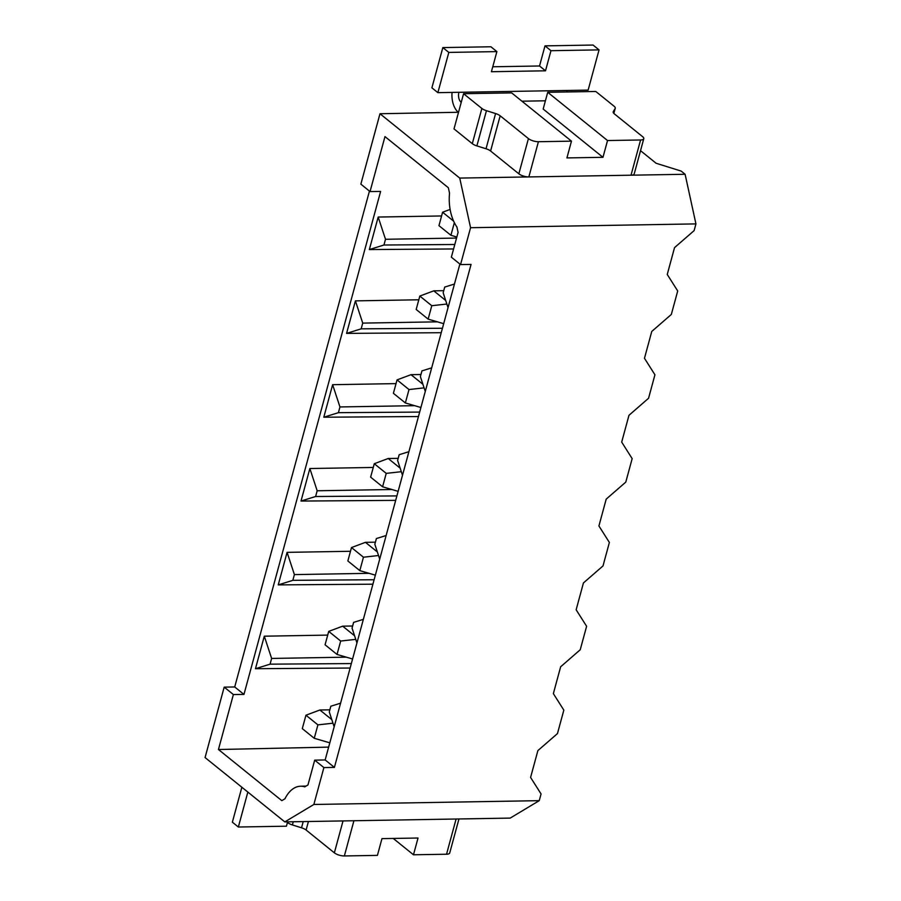 <?xml version="1.0" encoding="UTF-8"?>
<svg xmlns="http://www.w3.org/2000/svg" width="901" height="901" viewBox="0 0 901 901"><rect width="100%" height="100%" fill="white"/><g stroke="black" fill="none" stroke-linecap="round" stroke-linejoin="round"><path stroke-width="1.35" d="M224.191 687.136L233.382 694.547L243.957 694.423L234.71 686.967L224.191 687.136L205.068 757.561L284.817 821.903L353.924 820.743L344.362 855.95A7.445 2.658 -164.8 0 1 334.361 852.83L306.115 830.035A7.445 2.658 15.2 0 0 301.531 827.794L292.386 824.944A7.445 2.658 -164.8 0 1 287.813 822.692L286.788 821.87M458.958 818.964L449.723 852.954A7.445 2.658 -164.8 0 1 446.536 854.227L413.48 854.779L418.03 838.02L381.968 838.628L377.418 855.387L344.362 855.95M284.817 821.903L313.863 804.469L539.237 800.662L510.191 818.097L353.924 820.743M313.863 804.469L323.887 767.573L334.406 767.404L471.065 264.41L460.546 264.59L470.57 227.705L695.932 223.899L694.119 230.611L674.534 247.629L667.247 274.456L677.71 290.967L671.335 314.438L651.761 331.455L644.474 358.283L654.937 374.793L648.562 398.265L628.977 415.293L621.69 442.109L632.164 458.632L625.79 482.103L606.204 499.12L598.917 525.947L609.38 542.458L603.006 565.929L583.431 582.947L576.144 609.774L586.607 626.285L580.233 649.756L560.647 666.785L553.36 693.612L563.835 710.123L557.46 733.594L537.874 750.612L530.588 777.439L541.062 793.95L539.237 800.662M247.843 792.08L238.36 827.017L286.439 826.194L287.464 822.41M323.887 767.573L314.697 760.162L307.962 784.951L304.797 786.855A35.736 21.05 89 0 0 300.517 786.235A35.736 21.05 89 0 0 284.986 798.759L281.822 800.651L218.447 749.519L233.382 694.547M238.36 827.017L232.368 822.185L241.862 787.249M379.715 559.116L374.839 544.283L376.393 538.55L386.124 535.521M393.219 838.437L413.48 854.779M329.856 709.83L319.878 709.999L305.946 715.214L302.297 728.627L314.258 738.279L329.8 742.829M328.64 747.12L218.447 749.519M334.406 767.404L325.16 759.937L314.697 760.162M346.311 657.167L271.629 658.44L270.075 664.161L255.467 668.711L350.129 668.035M351.334 663.575L270.075 664.161M422.918 384.299L410.991 374.681L420.958 374.512M327.705 635.104L264.297 636.185L271.629 658.44M264.297 636.185L255.467 668.711M351.491 547.56L363.452 557.212L359.814 570.626L347.854 560.974L351.491 547.56L365.434 542.334L375.402 542.177M352.584 658.991L337.03 654.453L340.679 641.039L355.76 639.361M337.03 654.453L325.07 644.801L328.719 631.387L340.679 641.039M354.589 635.791L342.662 626.172L352.629 626.004M319.878 709.999L331.816 719.629M305.946 715.214L317.907 724.866L332.987 723.188M314.258 738.279L317.907 724.866M334.17 726.78L329.282 711.936L330.836 706.215L340.578 703.185M400.145 468.137L388.207 458.508L398.186 458.339M369.095 573.329L294.402 574.601L292.848 580.334L278.24 584.884L372.901 584.197M374.118 579.748L292.848 580.334M350.478 551.277L287.081 552.358L294.402 574.601M287.081 552.358L278.24 584.884M359.814 570.626L375.357 575.165M363.452 557.212L378.533 555.523M356.942 642.942L352.054 628.11L353.609 622.388L363.351 619.347M342.662 626.172L328.719 631.387M388.207 458.508L374.275 463.722L370.626 477.136L382.587 486.788L386.236 473.374L401.317 471.696M374.275 463.722L386.236 473.374M463.576 93.704L481.866 108.458A7.445 2.658 15.2 0 0 486.45 110.699L495.584 113.549A7.445 2.658 -164.8 0 1 500.168 115.801L528.425 138.596A7.445 2.658 15.2 0 0 538.415 141.716L571.471 141.153L511.655 92.893L463.576 93.704L454.014 128.911L472.304 143.664A7.445 2.658 15.2 0 0 476.877 145.906L486.45 110.699M402.499 475.289L397.611 460.445L399.166 454.723L408.908 451.683M410.991 374.681L397.048 379.895L393.399 393.309L405.36 402.961L409.009 389.547L424.089 387.869M397.048 379.895L409.009 389.547M365.434 542.334L377.361 551.964M382.587 486.788L398.129 491.338M405.36 402.961L420.913 407.5M391.867 489.502L317.175 490.775L315.62 496.507L301.013 501.057L395.674 500.37M396.89 495.91L315.62 496.507M545.51 70.807L491.417 71.72L496.89 51.605L448.811 52.416L437.875 92.657L588.128 90.111L599.052 49.882L550.973 50.693L545.51 70.807L539.53 65.987L492.768 66.775M373.262 467.45L309.854 468.531L317.175 490.775M309.854 468.531L301.013 501.057M443.731 290.674L433.764 290.843L419.821 296.057L416.183 309.471L428.144 319.123L443.686 323.673M437.875 92.657L431.894 87.825L442.83 47.584L490.91 46.773L496.89 51.605M425.272 391.451L420.384 376.618L421.938 370.897L431.68 367.856M414.64 405.675L339.959 406.948L338.404 412.669L323.797 417.219L418.458 416.544M419.663 412.084L338.404 412.669M396.035 383.612L332.627 384.693L339.959 406.948M332.627 384.693L323.797 417.219M459.882 264.061L325.16 759.937M547.718 92.285L543.168 109.044L602.972 157.315L607.533 140.545L640.588 139.982A7.445 2.658 15.2 0 0 643.776 138.72A7.445 2.658 15.2 0 0 642.604 136.67L614.358 113.864A7.445 2.658 -164.8 0 1 613.187 111.814A7.445 2.658 -164.8 0 1 613.299 111.566L615.146 108.525A7.445 2.658 15.2 0 0 615.248 108.278A7.445 2.658 15.2 0 0 614.088 106.228L595.798 91.474L547.718 92.285L607.533 140.545M452.054 92.409A18.594 10.958 -91 0 0 458.339 112.276L379.985 113.74L360.85 184.153L370.041 191.564L384.975 136.603L448.349 187.735L449.531 193.141A35.736 21.05 89 0 0 456.908 226.984L458.091 232.39L451.356 257.179L460.546 264.59M448.811 52.416L442.83 47.584M428.144 319.123L431.782 305.721L446.862 304.031M602.972 157.315L566.92 157.923L571.471 141.153M495.584 113.549L486.022 148.755A7.445 2.658 -164.8 0 1 490.595 151.008L518.852 173.803A7.445 2.658 15.2 0 0 528.853 176.923L459.735 178.083L379.985 113.74M486.022 148.755L476.877 145.906M640.521 150.681L656.131 163.272L681.122 171.066L685.109 174.276L631.015 175.199A7.445 2.658 15.2 0 0 634.214 173.927L643.776 138.72M437.424 321.837L362.731 323.11L361.177 328.842L346.57 333.393L441.231 332.706M442.436 328.257L361.177 328.842M599.052 49.882L593.072 45.05L544.992 45.861L550.973 50.693M544.992 45.861L539.53 65.987M418.807 299.785L355.411 300.866L362.731 323.11M355.411 300.866L346.57 333.393M566.797 91.958A7.445 4.381 89 0 1 567.089 90.472M461.233 102.342L461.075 102.218A7.445 4.381 89 0 1 458.913 92.296M685.109 174.276L695.932 223.899M456.548 238.067L385.504 239.283L383.95 245.016L369.342 249.566L453.597 248.958M454.802 244.498L383.95 245.016M370.041 191.564L380.616 191.44L243.957 694.423M441.591 215.958L378.183 217.04L369.342 249.566M378.183 217.04L385.504 239.283M459.735 178.083L470.57 227.705M538.415 141.716L528.853 176.923L631.015 175.199L640.588 139.982M448.045 307.624L443.168 292.791L444.722 287.059L454.453 284.029M450.106 209.426L442.594 212.231L438.956 225.644L450.917 235.296L454.352 222.66M442.594 212.231L453.62 221.128M369.444 191.08L234.71 686.967M450.917 235.296L456.83 237.031M433.764 290.843L445.691 300.472M419.821 296.057L431.782 305.721M456.097 819.02L446.536 854.227M343.033 820.924L334.361 852.83M293.253 821.768L292.386 824.944M301.531 827.794L303.209 821.599M288.038 821.858L287.813 822.692M306.115 830.035L308.424 821.509M472.304 143.664L481.866 108.458M521.949 101.194L545.409 100.799M518.852 173.803L528.425 138.596M613.829 113.38L615.146 108.525M500.168 115.801L490.595 151.008M300.517 786.235L306.092 786.077M613.851 113.413L615.248 108.278"/></g></svg>
